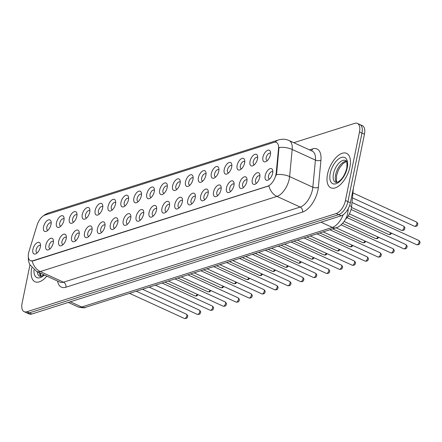 <?xml version="1.0" encoding="UTF-8"?>
<svg xmlns="http://www.w3.org/2000/svg" width="442" height="442" viewBox="0 0 442 442"><rect width="100%" height="100%" fill="white"/><g stroke="black" fill="none" stroke-linecap="round" stroke-linejoin="round"><path stroke-width="0.66" d="M250.039 161.269A6.315 3.182 114.6 0 1 253.962 154.81A6.315 3.182 114.6 0 1 257.592 156.203A6.315 3.182 114.6 0 1 257.498 158.905A6.315 3.182 114.6 0 1 253.327 165.518A6.315 3.182 114.6 0 1 250.039 161.269M257.664 157.667A3.945 1.989 -65.4 0 0 257.272 157.352A3.945 1.989 -65.4 0 0 253.299 161.678A3.945 1.989 -65.4 0 0 253.984 164.529A3.945 1.989 -65.4 0 0 254.482 164.617M237.139 165.369A6.315 3.182 114.6 0 1 241.056 158.91A6.315 3.182 114.6 0 1 244.691 160.302A6.315 3.182 114.6 0 1 244.592 163.004A6.315 3.182 114.6 0 1 240.42 169.618A6.315 3.182 114.6 0 1 237.139 165.369M244.757 161.766A3.945 1.989 -65.4 0 0 244.365 161.452A3.945 1.989 -65.4 0 0 240.393 165.778A3.945 1.989 -65.4 0 0 241.078 168.623A3.945 1.989 -65.4 0 0 241.575 168.717M224.232 169.468A6.315 3.182 114.6 0 1 228.149 163.01A6.315 3.182 114.6 0 1 231.785 164.402A6.315 3.182 114.6 0 1 231.685 167.098A6.315 3.182 114.6 0 1 227.519 173.717A6.315 3.182 114.6 0 1 224.232 169.468M231.857 165.861A3.945 1.989 -65.4 0 0 231.459 165.546A3.945 1.989 -65.4 0 0 227.486 169.872A3.945 1.989 -65.4 0 0 228.171 172.723A3.945 1.989 -65.4 0 0 228.669 172.816M211.326 173.562A6.315 3.182 114.6 0 1 215.243 167.104A6.315 3.182 114.6 0 1 218.878 168.496A6.315 3.182 114.6 0 1 218.779 171.198A6.315 3.182 114.6 0 1 214.613 177.811A6.315 3.182 114.6 0 1 211.326 173.562M218.95 169.96A3.945 1.989 -65.4 0 0 218.552 169.645A3.945 1.989 -65.4 0 0 214.58 173.971A3.945 1.989 -65.4 0 0 215.271 176.817A3.945 1.989 -65.4 0 0 215.762 176.91M198.419 177.662A6.315 3.182 114.6 0 1 202.342 171.203A6.315 3.182 114.6 0 1 205.972 172.595A6.315 3.182 114.6 0 1 205.873 175.297A6.315 3.182 114.6 0 1 201.707 181.911A6.315 3.182 114.6 0 1 198.419 177.662M206.044 174.06A3.945 1.989 -65.4 0 0 205.652 173.745A3.945 1.989 -65.4 0 0 201.679 178.071A3.945 1.989 -65.4 0 0 202.364 180.916A3.945 1.989 -65.4 0 0 202.861 181.01M185.518 181.761A6.315 3.182 114.6 0 1 189.436 175.303A6.315 3.182 114.6 0 1 193.066 176.695A6.315 3.182 114.6 0 1 192.972 179.391A6.315 3.182 114.6 0 1 188.8 186.01A6.315 3.182 114.6 0 1 185.518 181.761M193.137 178.154A3.945 1.989 -65.4 0 0 192.745 177.839A3.945 1.989 -65.4 0 0 188.773 182.165A3.945 1.989 -65.4 0 0 189.458 185.016A3.945 1.989 -65.4 0 0 189.955 185.11M172.612 185.855A6.315 3.182 114.6 0 1 176.529 179.397A6.315 3.182 114.6 0 1 180.165 180.789A6.315 3.182 114.6 0 1 180.065 183.491A6.315 3.182 114.6 0 1 175.899 190.104A6.315 3.182 114.6 0 1 172.612 185.855M180.237 182.253A3.945 1.989 -65.4 0 0 179.839 181.938A3.945 1.989 -65.4 0 0 175.866 186.264A3.945 1.989 -65.4 0 0 176.551 189.11A3.945 1.989 -65.4 0 0 177.049 189.204M159.706 189.955A6.315 3.182 114.6 0 1 163.623 183.496A6.315 3.182 114.6 0 1 167.258 184.889A6.315 3.182 114.6 0 1 167.159 187.59A6.315 3.182 114.6 0 1 162.993 194.204A6.315 3.182 114.6 0 1 159.706 189.955M167.33 186.347A3.945 1.989 -65.4 0 0 166.932 186.038A3.945 1.989 -65.4 0 0 162.96 190.364A3.945 1.989 -65.4 0 0 163.65 193.209A3.945 1.989 -65.4 0 0 164.142 193.303M146.799 194.055A6.315 3.182 114.6 0 1 150.716 187.596A6.315 3.182 114.6 0 1 154.352 188.988A6.315 3.182 114.6 0 1 154.252 191.684A6.315 3.182 114.6 0 1 150.087 198.303A6.315 3.182 114.6 0 1 146.799 194.055M154.424 190.447A3.945 1.989 -65.4 0 0 154.026 190.132A3.945 1.989 -65.4 0 0 150.059 194.458A3.945 1.989 -65.4 0 0 150.744 197.309A3.945 1.989 -65.4 0 0 151.241 197.403M133.893 198.149A6.315 3.182 114.6 0 1 137.816 191.69A6.315 3.182 114.6 0 1 141.446 193.082A6.315 3.182 114.6 0 1 141.352 195.784A6.315 3.182 114.6 0 1 137.18 202.397A6.315 3.182 114.6 0 1 133.893 198.149M141.517 194.546A3.945 1.989 -65.4 0 0 141.125 194.231A3.945 1.989 -65.4 0 0 137.153 198.557A3.945 1.989 -65.4 0 0 137.838 201.403A3.945 1.989 -65.4 0 0 138.335 201.497M120.992 202.248A6.315 3.182 114.6 0 1 124.909 195.789A6.315 3.182 114.6 0 1 128.545 197.182A6.315 3.182 114.6 0 1 128.445 199.883A6.315 3.182 114.6 0 1 124.274 206.497A6.315 3.182 114.6 0 1 120.992 202.248M128.611 198.64A3.945 1.989 -65.4 0 0 128.219 198.331A3.945 1.989 -65.4 0 0 124.246 202.657A3.945 1.989 -65.4 0 0 124.931 205.502A3.945 1.989 -65.4 0 0 125.429 205.596M108.086 206.348A6.315 3.182 114.6 0 1 112.003 199.883A6.315 3.182 114.6 0 1 115.638 201.281A6.315 3.182 114.6 0 1 115.539 203.977A6.315 3.182 114.6 0 1 111.373 210.596A6.315 3.182 114.6 0 1 108.086 206.348M115.71 202.74A3.945 1.989 -65.4 0 0 115.312 202.425A3.945 1.989 -65.4 0 0 111.34 206.751A3.945 1.989 -65.4 0 0 112.025 209.602A3.945 1.989 -65.4 0 0 112.522 209.696M95.179 210.442A6.315 3.182 114.6 0 1 99.096 203.983A6.315 3.182 114.6 0 1 102.732 205.375A6.315 3.182 114.6 0 1 102.632 208.077A6.315 3.182 114.6 0 1 98.467 214.69A6.315 3.182 114.6 0 1 95.179 210.442M102.804 206.839A3.945 1.989 -65.4 0 0 102.406 206.524A3.945 1.989 -65.4 0 0 98.433 210.851A3.945 1.989 -65.4 0 0 99.124 213.696A3.945 1.989 -65.4 0 0 99.621 213.79M82.273 214.541A6.315 3.182 114.6 0 1 86.196 208.083A6.315 3.182 114.6 0 1 89.825 209.475A6.315 3.182 114.6 0 1 89.732 212.177A6.315 3.182 114.6 0 1 85.56 218.79A6.315 3.182 114.6 0 1 82.273 214.541M89.897 210.933A3.945 1.989 -65.4 0 0 89.505 210.619A3.945 1.989 -65.4 0 0 85.533 214.95A3.945 1.989 -65.4 0 0 86.218 217.796A3.945 1.989 -65.4 0 0 86.715 217.889M69.372 218.641A6.315 3.182 114.6 0 1 73.289 212.177A6.315 3.182 114.6 0 1 76.919 213.574A6.315 3.182 114.6 0 1 76.825 216.271A6.315 3.182 114.6 0 1 72.654 222.89A6.315 3.182 114.6 0 1 69.372 218.641M76.991 215.033A3.945 1.989 -65.4 0 0 76.599 214.718A3.945 1.989 -65.4 0 0 72.626 219.044A3.945 1.989 -65.4 0 0 73.311 221.895A3.945 1.989 -65.4 0 0 73.808 221.989M56.465 222.735A6.315 3.182 114.6 0 1 60.383 216.276A6.315 3.182 114.6 0 1 64.018 217.668A6.315 3.182 114.6 0 1 63.919 220.37A6.315 3.182 114.6 0 1 59.753 226.984A6.315 3.182 114.6 0 1 56.465 222.735M64.09 219.133A3.945 1.989 -65.4 0 0 63.692 218.818A3.945 1.989 -65.4 0 0 59.72 223.144A3.945 1.989 -65.4 0 0 60.405 225.989A3.945 1.989 -65.4 0 0 60.902 226.083M43.559 226.834A6.315 3.182 114.6 0 1 47.476 220.376A6.315 3.182 114.6 0 1 51.112 221.768A6.315 3.182 114.6 0 1 51.012 224.464A6.315 3.182 114.6 0 1 46.846 231.083A6.315 3.182 114.6 0 1 43.559 226.834M51.184 223.227A3.945 1.989 -65.4 0 0 50.786 222.912A3.945 1.989 -65.4 0 0 46.813 227.243A3.945 1.989 -65.4 0 0 47.504 230.089A3.945 1.989 -65.4 0 0 47.996 230.183M262.946 157.175A6.315 3.182 114.6 0 1 266.863 150.716A6.315 3.182 114.6 0 1 270.498 152.109A6.315 3.182 114.6 0 1 270.399 154.805A6.315 3.182 114.6 0 1 266.233 161.424A6.315 3.182 114.6 0 1 262.946 157.175M270.57 153.567A3.945 1.989 -65.4 0 0 270.173 153.252A3.945 1.989 -65.4 0 0 266.2 157.579A3.945 1.989 -65.4 0 0 266.891 160.429A3.945 1.989 -65.4 0 0 267.388 160.523M252.288 179.706A6.315 3.182 114.6 0 1 256.205 173.247A6.315 3.182 114.6 0 1 259.841 174.64A6.315 3.182 114.6 0 1 259.741 177.341A6.315 3.182 114.6 0 1 255.575 183.955A6.315 3.182 114.6 0 1 252.288 179.706M259.913 176.104A3.945 1.989 -65.4 0 0 259.515 175.789A3.945 1.989 -65.4 0 0 255.542 180.115A3.945 1.989 -65.4 0 0 256.233 182.966A3.945 1.989 -65.4 0 0 256.73 183.054M239.382 183.806A6.315 3.182 114.6 0 1 243.304 177.347A6.315 3.182 114.6 0 1 246.934 178.739A6.315 3.182 114.6 0 1 246.84 181.441A6.315 3.182 114.6 0 1 242.669 188.054A6.315 3.182 114.6 0 1 239.382 183.806M247.006 180.203A3.945 1.989 -65.4 0 0 246.614 179.888A3.945 1.989 -65.4 0 0 242.641 184.215A3.945 1.989 -65.4 0 0 243.327 187.06A3.945 1.989 -65.4 0 0 243.824 187.154M226.481 187.905A6.315 3.182 114.6 0 1 230.398 181.447A6.315 3.182 114.6 0 1 234.033 182.839A6.315 3.182 114.6 0 1 233.934 185.535A6.315 3.182 114.6 0 1 229.763 192.154A6.315 3.182 114.6 0 1 226.481 187.905M234.1 184.297A3.945 1.989 -65.4 0 0 233.708 183.982A3.945 1.989 -65.4 0 0 229.735 188.309A3.945 1.989 -65.4 0 0 230.42 191.159A3.945 1.989 -65.4 0 0 230.917 191.253M213.574 191.999A6.315 3.182 114.6 0 1 217.492 185.541A6.315 3.182 114.6 0 1 221.127 186.933A6.315 3.182 114.6 0 1 221.028 189.635A6.315 3.182 114.6 0 1 216.862 196.248A6.315 3.182 114.6 0 1 213.574 191.999M221.199 188.397A3.945 1.989 -65.4 0 0 220.801 188.082A3.945 1.989 -65.4 0 0 216.829 192.408A3.945 1.989 -65.4 0 0 217.514 195.253A3.945 1.989 -65.4 0 0 218.011 195.347M200.668 196.099A6.315 3.182 114.6 0 1 204.585 189.64A6.315 3.182 114.6 0 1 208.221 191.032A6.315 3.182 114.6 0 1 208.121 193.734A6.315 3.182 114.6 0 1 203.955 200.348A6.315 3.182 114.6 0 1 200.668 196.099M208.292 192.497A3.945 1.989 -65.4 0 0 207.895 192.182A3.945 1.989 -65.4 0 0 203.922 196.508A3.945 1.989 -65.4 0 0 204.613 199.353A3.945 1.989 -65.4 0 0 205.105 199.447M187.762 200.198A6.315 3.182 114.6 0 1 191.684 193.74A6.315 3.182 114.6 0 1 195.314 195.132A6.315 3.182 114.6 0 1 195.215 197.828A6.315 3.182 114.6 0 1 191.049 204.447A6.315 3.182 114.6 0 1 187.762 200.198M195.386 196.591A3.945 1.989 -65.4 0 0 194.994 196.276A3.945 1.989 -65.4 0 0 191.021 200.602A3.945 1.989 -65.4 0 0 191.706 203.453A3.945 1.989 -65.4 0 0 192.204 203.547M174.861 204.292A6.315 3.182 114.6 0 1 178.778 197.834A6.315 3.182 114.6 0 1 182.408 199.226A6.315 3.182 114.6 0 1 182.314 201.928A6.315 3.182 114.6 0 1 178.143 208.541A6.315 3.182 114.6 0 1 174.861 204.292M182.48 200.69A3.945 1.989 -65.4 0 0 182.087 200.375A3.945 1.989 -65.4 0 0 178.115 204.701A3.945 1.989 -65.4 0 0 178.8 207.547A3.945 1.989 -65.4 0 0 179.297 207.641M161.954 208.392A6.315 3.182 114.6 0 1 165.872 201.933A6.315 3.182 114.6 0 1 169.507 203.326A6.315 3.182 114.6 0 1 169.408 206.027A6.315 3.182 114.6 0 1 165.242 212.641A6.315 3.182 114.6 0 1 161.954 208.392M169.579 204.784A3.945 1.989 -65.4 0 0 169.181 204.475A3.945 1.989 -65.4 0 0 165.209 208.801A3.945 1.989 -65.4 0 0 165.894 211.646A3.945 1.989 -65.4 0 0 166.391 211.74M149.048 212.492A6.315 3.182 114.6 0 1 152.965 206.033A6.315 3.182 114.6 0 1 156.601 207.425A6.315 3.182 114.6 0 1 156.501 210.121A6.315 3.182 114.6 0 1 152.335 216.74A6.315 3.182 114.6 0 1 149.048 212.492M156.672 208.884A3.945 1.989 -65.4 0 0 156.275 208.569A3.945 1.989 -65.4 0 0 152.302 212.895A3.945 1.989 -65.4 0 0 152.993 215.746A3.945 1.989 -65.4 0 0 153.484 215.84M136.142 216.586A6.315 3.182 114.6 0 1 140.059 210.127A6.315 3.182 114.6 0 1 143.694 211.519A6.315 3.182 114.6 0 1 143.595 214.221A6.315 3.182 114.6 0 1 139.429 220.834A6.315 3.182 114.6 0 1 136.142 216.586M143.766 212.983A3.945 1.989 -65.4 0 0 143.368 212.668A3.945 1.989 -65.4 0 0 139.401 216.994A3.945 1.989 -65.4 0 0 140.086 219.84A3.945 1.989 -65.4 0 0 140.584 219.934M123.235 220.685A6.315 3.182 114.6 0 1 127.158 214.226A6.315 3.182 114.6 0 1 130.788 215.619A6.315 3.182 114.6 0 1 130.694 218.32A6.315 3.182 114.6 0 1 126.522 224.934A6.315 3.182 114.6 0 1 123.235 220.685M130.86 217.077A3.945 1.989 -65.4 0 0 130.467 216.768A3.945 1.989 -65.4 0 0 126.495 221.094A3.945 1.989 -65.4 0 0 127.18 223.939A3.945 1.989 -65.4 0 0 127.677 224.033M110.334 224.785A6.315 3.182 114.6 0 1 114.251 218.32A6.315 3.182 114.6 0 1 117.887 219.718A6.315 3.182 114.6 0 1 117.787 222.414A6.315 3.182 114.6 0 1 113.616 229.033A6.315 3.182 114.6 0 1 110.334 224.785M117.953 221.177A3.945 1.989 -65.4 0 0 117.561 220.862A3.945 1.989 -65.4 0 0 113.588 225.188A3.945 1.989 -65.4 0 0 114.274 228.039A3.945 1.989 -65.4 0 0 114.771 228.133M97.428 228.879A6.315 3.182 114.6 0 1 101.345 222.42A6.315 3.182 114.6 0 1 104.981 223.812A6.315 3.182 114.6 0 1 104.881 226.514A6.315 3.182 114.6 0 1 100.715 233.127A6.315 3.182 114.6 0 1 97.428 228.879M105.052 225.276A3.945 1.989 -65.4 0 0 104.655 224.961A3.945 1.989 -65.4 0 0 100.682 229.287A3.945 1.989 -65.4 0 0 101.367 232.133A3.945 1.989 -65.4 0 0 101.864 232.227M84.521 232.978A6.315 3.182 114.6 0 1 88.439 226.519A6.315 3.182 114.6 0 1 92.074 227.912A6.315 3.182 114.6 0 1 91.975 230.608A6.315 3.182 114.6 0 1 87.809 237.227A6.315 3.182 114.6 0 1 84.521 232.978M92.146 229.37A3.945 1.989 -65.4 0 0 91.748 229.055A3.945 1.989 -65.4 0 0 87.776 233.387A3.945 1.989 -65.4 0 0 88.466 236.232A3.945 1.989 -65.4 0 0 88.964 236.326M71.615 237.078A6.315 3.182 114.6 0 1 75.538 230.613A6.315 3.182 114.6 0 1 79.168 232.011A6.315 3.182 114.6 0 1 79.074 234.708A6.315 3.182 114.6 0 1 74.902 241.326A6.315 3.182 114.6 0 1 71.615 237.078M79.24 233.47A3.945 1.989 -65.4 0 0 78.847 233.155A3.945 1.989 -65.4 0 0 74.875 237.481A3.945 1.989 -65.4 0 0 75.56 240.332A3.945 1.989 -65.4 0 0 76.057 240.426M58.714 241.172A6.315 3.182 114.6 0 1 62.631 234.713A6.315 3.182 114.6 0 1 66.261 236.105A6.315 3.182 114.6 0 1 66.167 238.807A6.315 3.182 114.6 0 1 61.996 245.42A6.315 3.182 114.6 0 1 58.714 241.172M66.333 237.569A3.945 1.989 -65.4 0 0 65.941 237.255A3.945 1.989 -65.4 0 0 61.968 241.581A3.945 1.989 -65.4 0 0 62.654 244.426A3.945 1.989 -65.4 0 0 63.151 244.52M45.808 245.271A6.315 3.182 114.6 0 1 49.725 238.813A6.315 3.182 114.6 0 1 53.36 240.205A6.315 3.182 114.6 0 1 53.261 242.901A6.315 3.182 114.6 0 1 49.095 249.52A6.315 3.182 114.6 0 1 45.808 245.271M53.432 241.663A3.945 1.989 -65.4 0 0 53.034 241.349A3.945 1.989 -65.4 0 0 49.062 245.68A3.945 1.989 -65.4 0 0 49.747 248.526A3.945 1.989 -65.4 0 0 50.244 248.619M32.901 249.371A6.315 3.182 114.6 0 1 36.819 242.907A6.315 3.182 114.6 0 1 40.454 244.304A6.315 3.182 114.6 0 1 40.355 247.001A6.315 3.182 114.6 0 1 36.189 253.62A6.315 3.182 114.6 0 1 32.901 249.371M40.526 245.763A3.945 1.989 -65.4 0 0 40.128 245.448A3.945 1.989 -65.4 0 0 36.156 249.774A3.945 1.989 -65.4 0 0 36.846 252.625A3.945 1.989 -65.4 0 0 37.338 252.719M265.194 175.612A6.315 3.182 114.6 0 1 269.112 169.153A6.315 3.182 114.6 0 1 272.747 170.546A6.315 3.182 114.6 0 1 272.648 173.242A6.315 3.182 114.6 0 1 268.482 179.861A6.315 3.182 114.6 0 1 265.194 175.612M272.819 172.004A3.945 1.989 -65.4 0 0 272.421 171.689A3.945 1.989 -65.4 0 0 268.449 176.015A3.945 1.989 -65.4 0 0 269.139 178.866A3.945 1.989 -65.4 0 0 269.631 178.96M353.34 188.353L351.611 206.563A11.835 5.973 114.6 0 1 351.335 208.409A11.835 5.973 114.6 0 1 345.368 219.42M276.222 172.789A10.652 5.376 114.6 0 1 275.974 174.446A10.652 5.376 114.6 0 1 267.686 186.181L32.874 260.736A10.652 5.376 114.6 0 1 30.437 260.686A10.652 5.376 114.6 0 1 29.028 251.277L37.084 225.116A10.652 5.376 114.6 0 1 44.929 215.105L273.99 142.374A10.652 5.376 114.6 0 1 276.427 142.423A10.652 5.376 114.6 0 1 278.532 148.451L276.222 172.789L276.675 172.993L275.858 176.026M349.898 167.037A18.94 9.553 -65.4 0 0 346.605 153.368A18.94 9.553 -65.4 0 0 327.539 174.137A18.94 9.553 -65.4 0 0 330.831 187.806A18.94 9.553 -65.4 0 0 349.898 167.037A18.94 9.553 -65.4 0 0 346.605 153.368A18.94 9.553 -65.4 0 0 327.539 174.137A18.94 9.553 -65.4 0 0 330.831 187.806A18.94 9.553 -65.4 0 0 349.898 167.037M31.758 267.775A18.94 9.553 -65.4 0 0 31.697 268.073A18.94 9.553 -65.4 0 0 34.99 281.736A18.94 9.553 -65.4 0 0 46.83 276.134A18.94 9.553 -65.4 0 1 34.99 281.736A18.94 9.553 -65.4 0 1 31.697 268.073A18.94 9.553 -65.4 0 1 31.758 267.775M275.04 142.175A13.807 10.84 72.4 0 1 278.681 139.91C282.195 138.827 285.654 139.031 289.062 140.523A15.779 7.962 114.6 0 1 292.184 149.457L289.609 176.568A15.779 7.962 114.6 0 1 289.239 179.032A15.779 7.962 114.6 0 1 276.957 196.414A13.807 10.84 -107.6 0 1 268.891 185.894L33.178 260.879L30.526 260.725M357.434 123.417L362.39 125.683A11.835 5.973 -65.4 0 1 364.451 134.23L350.384 202.756A11.835 5.973 -65.4 0 1 341.174 215.795L31.824 314.019A11.835 5.973 -65.4 0 1 29.117 313.958L26.636 312.826A11.835 5.973 -65.4 0 0 29.343 312.881L338.694 214.657A11.835 5.973 -65.4 0 0 347.904 201.618L361.97 133.092A11.835 5.973 -65.4 0 0 359.91 124.55A11.835 5.973 -65.4 0 1 361.97 133.092L347.904 201.618A11.835 5.973 -65.4 0 1 338.694 214.657L29.343 312.881A11.835 5.973 -65.4 0 1 26.636 312.826L24.161 311.687A11.835 5.973 -65.4 0 0 26.868 311.748L336.218 213.525A11.835 5.973 -65.4 0 0 345.429 200.486L359.495 131.959A11.835 5.973 -65.4 0 0 357.434 123.417A11.835 5.973 -65.4 0 0 354.727 123.357L293.808 142.7M32.216 261.04A13.807 10.84 72.4 0 0 40.288 271.565L276.957 196.414L300.19 207.055A15.779 7.962 -65.4 0 0 312.466 189.668A15.779 7.962 -65.4 0 0 312.837 187.209L315.411 160.092L292.184 149.457A13.807 6.768 -174.6 0 0 278.996 147.473L276.675 172.993M29.918 265.062L22.1 303.146A11.835 5.973 -65.4 0 0 24.161 311.687M349.572 205.629L351.611 206.563M32.874 260.736L33.178 260.879M278.532 148.451L278.979 148.661M267.686 186.181L267.99 186.32M65.875 287.228A3.945 3.1 72.4 0 0 63.515 282.2L300.19 207.055A3.945 3.1 72.4 0 1 302.543 212.077L65.875 287.228A19.73 9.951 114.6 0 1 57.571 281.057M59.908 282.123A15.779 7.962 -65.4 0 0 63.515 282.2L40.288 271.565A15.779 7.962 114.6 0 1 36.675 271.487L59.908 282.123M276.349 174.596A13.807 6.768 -174.6 0 1 289.609 176.568L312.837 187.209A3.945 1.934 5.4 0 0 318.362 187.27A19.73 9.951 114.6 0 1 302.543 212.077M44.974 215.088A13.807 10.84 -107.6 0 1 48.416 213.022L278.681 139.91M309.461 149.866L312.516 148.899A19.73 9.951 114.6 0 1 320.931 160.159L318.362 187.27M26.868 311.748L31.824 314.019M336.218 213.525L341.174 215.795M345.429 200.486L350.384 202.756M359.495 131.959L364.451 134.23M320.931 160.159A3.945 1.934 5.4 0 1 315.411 160.092A15.779 7.962 -65.4 0 0 312.29 151.164L289.062 140.523M311.455 150.777A3.945 3.1 72.4 0 0 312.516 148.899M70.333 301.792L81.709 307.002A7.89 6.194 72.4 0 0 85.577 307.306C85.063 308.074 82.571 307.941 78.101 306.925A15.779 7.962 -65.4 0 0 81.709 307.002L332.356 227.415A15.779 7.962 -65.4 0 0 343.224 214.735M320.98 222.204L332.356 227.415A7.89 6.194 72.4 0 0 336.224 227.724L85.577 307.306M348.246 208.635L348.02 211.022A7.89 3.867 -174.6 0 0 347.672 209.663M419.104 242.122A2.365 1.193 -65.4 0 0 418.696 240.415C419.928 241.503 420.32 242.327 419.872 242.89C419.767 244.327 418.718 244.94 416.723 244.719A2.365 1.193 -65.4 0 0 419.104 242.122M416.447 221.978C417.679 223.066 418.071 223.89 417.629 224.453C417.629 225.879 416.579 226.486 414.474 226.282A2.365 1.193 -65.4 0 0 416.861 223.685A2.365 1.193 -65.4 0 0 416.447 221.978L352.909 192.883M346.324 161.208A12.028 6.066 -65.4 0 0 335.644 174.684A12.028 6.066 -65.4 0 0 336.589 182.474M345.583 160.501A12.028 6.066 -65.4 0 0 333.478 173.689A12.028 6.066 -65.4 0 0 335.566 182.369L338.019 181.977C341.998 179.601 344.909 175.032 346.755 168.264C347.208 162.982 346.815 160.396 345.583 160.501M330.218 173.286A14.393 7.26 -65.4 0 0 336.014 183.745A14.393 7.26 -65.4 0 0 347.213 167.888A14.393 7.26 -65.4 0 0 341.417 157.429A14.393 7.26 -65.4 0 0 330.218 173.286M406.204 246.222A2.365 1.193 -65.4 0 0 405.789 244.514C407.021 245.603 407.413 246.426 406.971 246.99C406.861 248.426 405.811 249.039 403.817 248.818A2.365 1.193 -65.4 0 0 406.204 246.222M393.297 250.321A2.365 1.193 -65.4 0 0 392.883 248.614C394.115 249.697 394.507 250.526 394.065 251.089C393.96 252.526 392.905 253.133 390.91 252.918A2.365 1.193 -65.4 0 0 393.297 250.321M380.391 254.415A2.365 1.193 -65.4 0 0 379.982 252.708C381.208 253.796 381.606 254.62 381.159 255.183C381.054 256.62 380.004 257.233 378.009 257.012A2.365 1.193 -65.4 0 0 380.391 254.415M367.484 258.515A2.365 1.193 -65.4 0 0 367.075 256.808C368.308 257.896 368.7 258.719 368.252 259.283C368.147 260.719 367.098 261.327 365.103 261.112A2.365 1.193 -65.4 0 0 367.484 258.515M403.54 226.077C404.773 227.166 405.165 227.989 404.723 228.553C404.723 229.973 403.673 230.586 401.568 230.381A2.365 1.193 -65.4 0 0 403.955 227.785A2.365 1.193 -65.4 0 0 403.54 226.077L352.003 202.475M391.629 233.227L390.363 234.498L388.667 234.481A2.365 1.193 -65.4 0 0 390.739 232.818M378.722 237.326L377.457 238.597L375.761 238.575A2.365 1.193 -65.4 0 0 377.833 236.918M39.487 272.775A12.028 6.066 -65.4 0 0 40.747 276.405M34.006 269.891A14.393 7.26 -65.4 0 0 44.349 275.001M37.321 271.78A12.028 6.066 -65.4 0 0 39.73 276.305L41.089 276.338L43.857 274.775M354.583 262.614A2.365 1.193 -65.4 0 0 354.169 260.907C355.401 261.99 355.793 262.819 355.346 263.377C355.241 264.819 354.191 265.427 352.197 265.211A2.365 1.193 -65.4 0 0 354.583 262.614M341.677 266.708A2.365 1.193 -65.4 0 0 341.263 265.001C342.495 266.09 342.887 266.913 342.445 267.476C342.335 268.913 341.285 269.526 339.29 269.305A2.365 1.193 -65.4 0 0 341.677 266.708M328.771 270.808A2.365 1.193 -65.4 0 0 328.356 269.101C329.588 270.189 329.981 271.012 329.539 271.576C329.434 273.012 328.384 273.62 326.389 273.405A2.365 1.193 -65.4 0 0 328.771 270.808M365.816 241.42L364.551 242.691L362.854 242.675A2.365 1.193 -65.4 0 0 364.926 241.017M352.909 245.52L351.644 246.791L349.948 246.774A2.365 1.193 -65.4 0 0 352.025 245.111M340.008 249.62L338.743 250.89L337.047 250.868A2.365 1.193 -65.4 0 0 339.119 249.211M315.864 274.907A2.365 1.193 -65.4 0 0 315.455 273.195C316.682 274.283 317.08 275.112 316.632 275.67C316.527 277.112 315.478 277.72 313.483 277.504A2.365 1.193 -65.4 0 0 315.864 274.907M302.958 279.001A2.365 1.193 -65.4 0 0 302.549 277.294C303.781 278.383 304.173 279.206 303.726 279.769C303.621 281.206 302.571 281.819 300.577 281.598A2.365 1.193 -65.4 0 0 302.958 279.001M290.057 283.101A2.365 1.193 -65.4 0 0 289.643 281.394C290.875 282.482 291.267 283.305 290.825 283.869C290.714 285.305 289.665 285.913 287.67 285.698A2.365 1.193 -65.4 0 0 290.057 283.101M277.151 287.201A2.365 1.193 -65.4 0 0 276.736 285.488C277.968 286.576 278.361 287.399 277.919 287.963C277.814 289.405 276.764 290.013 274.764 289.797A2.365 1.193 -65.4 0 0 277.151 287.201M264.244 291.295A2.365 1.193 -65.4 0 0 263.835 289.587C265.062 290.676 265.46 291.499 265.012 292.063C264.907 293.499 263.857 294.112 261.863 293.891A2.365 1.193 -65.4 0 0 264.244 291.295M327.102 253.714L325.837 254.984L324.141 254.968A2.365 1.193 -65.4 0 0 326.213 253.31M314.196 257.813L312.93 259.084L311.234 259.067A2.365 1.193 -65.4 0 0 313.306 257.404M301.289 261.913L300.024 263.183L298.328 263.161A2.365 1.193 -65.4 0 0 300.405 261.504M288.388 266.007L287.123 267.277L285.421 267.261A2.365 1.193 -65.4 0 0 287.499 265.603M275.482 270.106L274.217 271.377L272.521 271.36A2.365 1.193 -65.4 0 0 274.592 269.697M251.338 295.394A2.365 1.193 -65.4 0 0 250.929 293.687C252.161 294.77 252.553 295.599 252.106 296.162C252.001 297.599 250.951 298.206 248.957 297.991A2.365 1.193 -65.4 0 0 251.338 295.394M238.437 299.494A2.365 1.193 -65.4 0 0 238.023 297.781C239.255 298.869 239.647 299.693 239.199 300.256C239.094 301.698 238.045 302.306 236.05 302.085A2.365 1.193 -65.4 0 0 238.437 299.494M225.53 303.588A2.365 1.193 -65.4 0 0 225.116 301.88C226.348 302.969 226.74 303.792 226.298 304.356C226.193 305.792 225.138 306.405 223.144 306.184A2.365 1.193 -65.4 0 0 225.53 303.588M212.624 307.687A2.365 1.193 -65.4 0 0 212.21 305.98C213.442 307.063 213.834 307.892 213.392 308.455C213.287 309.892 212.237 310.499 210.243 310.284A2.365 1.193 -65.4 0 0 212.624 307.687M199.718 311.787A2.365 1.193 -65.4 0 0 199.309 310.074C200.535 311.162 200.933 311.986 200.486 312.549C200.381 313.991 199.331 314.599 197.336 314.378A2.365 1.193 -65.4 0 0 199.718 311.787M186.811 315.881A2.365 1.193 -65.4 0 0 186.402 314.174C187.635 315.262 188.027 316.085 187.579 316.649C187.474 318.085 186.425 318.699 184.43 318.478A2.365 1.193 -65.4 0 0 186.811 315.881M262.576 274.206L261.31 275.476L259.614 275.454A2.365 1.193 -65.4 0 0 261.686 273.797M249.669 278.3L248.404 279.571L246.708 279.554A2.365 1.193 -65.4 0 0 248.78 277.896M236.763 282.399L235.498 283.67L233.801 283.654A2.365 1.193 -65.4 0 0 235.879 281.99M223.862 286.499L222.597 287.77L220.901 287.748A2.365 1.193 -65.4 0 0 222.972 286.09M210.956 290.593L209.69 291.864L207.994 291.847A2.365 1.193 -65.4 0 0 210.066 290.19M198.049 294.692L196.784 295.963L195.088 295.941A2.365 1.193 -65.4 0 0 197.16 294.284M28.294 256.471L28.41 260.504L29.614 264.443L36.675 271.487M42.863 216.215L45.051 214.574L48.416 213.022M348.02 211.022L347.71 213.094C346.92 219.309 340.622 226.857 336.224 227.724M78.101 306.925L68.3 302.433M418.696 240.415L351.086 209.453M416.723 244.719L349.401 213.889M414.474 226.282L352.434 197.872M336.854 182.419L336.439 181.264L336.566 175.601L338.235 170.513L339.887 167.441L343.009 163.568L346.462 161.446M405.789 244.514L347.042 217.608M403.817 248.818L344.103 221.47M392.883 248.614L341.086 224.89M390.91 252.918L336.036 227.785M379.982 252.708L329.842 229.746M378.009 257.012L323.13 231.879M367.075 256.808L316.942 233.846M365.103 261.112L310.223 235.978M401.568 230.381L351.506 207.453M388.667 234.481L348.224 215.956M375.761 238.575L342.594 223.387M41.018 276.355L40.355 273.173M354.169 260.907L304.035 237.945M352.197 265.211L297.317 240.078M341.263 265.001L291.129 242.039M339.29 269.305L284.416 244.172M328.356 269.101L278.222 246.139M326.389 273.405L271.51 248.271M362.854 242.675L332.671 228.851M349.948 246.774L319.765 232.951M337.047 250.868L306.864 237.045M315.455 273.195L265.322 250.238M313.483 277.504L258.603 252.371M302.549 277.294L252.415 254.332M300.577 281.598L245.697 256.465M289.643 281.394L239.509 258.432M287.67 285.698L232.796 260.565M276.736 285.488L226.602 262.531M274.764 289.797L219.889 264.664M263.835 289.587L213.696 266.625M261.863 293.891L206.983 268.758M324.141 254.968L293.958 241.144M311.234 259.067L281.051 245.244M298.328 263.161L268.145 249.338M285.421 267.261L255.238 253.437M272.521 271.36L242.338 257.537M250.929 293.687L200.795 270.725M248.957 297.991L194.077 272.858M238.023 297.781L187.889 274.825M236.05 302.085L181.176 276.957M225.116 301.88L174.982 278.919M223.144 306.184L168.269 281.051M212.21 305.98L162.076 283.018M210.243 310.284L155.363 285.151M199.309 310.074L149.175 287.118M197.336 314.378L142.457 289.25M186.402 314.174L136.269 291.212M184.43 318.478L129.55 293.344M259.614 275.454L229.431 261.631M246.708 279.554L216.525 265.73M233.801 283.654L203.618 269.83M220.901 287.748L190.717 273.924M207.994 291.847L177.811 278.024M195.088 295.941L164.905 282.123"/></g></svg>
